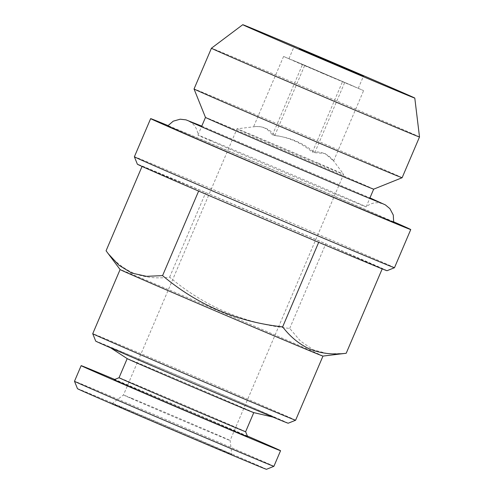 <?xml version="1.0" encoding="UTF-8"?>
<svg xmlns="http://www.w3.org/2000/svg" width="494" height="494" viewBox="0 0 494 494"><rect width="100%" height="100%" fill="white"/><g stroke="black" fill="none" stroke-linecap="round" stroke-linejoin="round"><path stroke-width="0.37" stroke-dasharray="2.47 1.85" d="M167.738 125.914A122.815 0.729 -156.9 0 1 184.842 132.793A122.815 0.729 -156.9 0 1 311.85 186.621A122.815 0.729 -156.9 0 1 393.669 222.281M210.672 140.228A91.427 0.543 23.1 0 0 197.933 135.109L197.933 135.109A91.427 0.543 23.1 0 0 258.905 161.68A91.427 0.543 23.1 0 0 353.395 201.725A91.427 0.543 23.1 0 0 366.128 206.85A91.427 0.543 23.1 0 0 366.134 206.85A91.427 0.543 23.1 0 0 305.28 180.322A91.427 0.543 23.1 0 0 210.672 140.228M253.731 412.607A68.808 0.408 23.1 0 0 253.774 412.607A68.808 0.408 23.1 0 0 207.98 392.644A68.808 0.408 23.1 0 0 136.776 362.473A68.808 0.408 23.1 0 0 127.193 358.619A68.808 0.408 23.1 0 0 127.224 358.644M121.691 351.901A90.013 0.531 -156.9 0 1 216.174 391.946A90.013 0.531 -156.9 0 1 274.695 417.486A90.013 0.531 -156.9 0 1 262.209 412.447A90.013 0.531 -156.9 0 1 170.411 373.544A90.013 0.531 -156.9 0 1 109.193 346.893A90.013 0.531 -156.9 0 1 121.691 351.901M245.629 431.707L245.629 431.707A68.808 0.408 23.1 0 0 199.65 411.669A68.808 0.408 23.1 0 0 128.631 381.572A68.808 0.408 23.1 0 0 119.048 377.719L119.048 377.719M247.618 436.653A72.575 0.432 23.1 0 0 199.119 415.522A72.575 0.432 23.1 0 0 124.21 383.77A72.575 0.432 23.1 0 0 114.102 379.707M273.904 466.311A108.396 0.642 23.1 0 0 201.762 434.868A108.396 0.642 23.1 0 0 89.599 387.333A108.396 0.642 23.1 0 0 74.495 381.257M247.364 436.029A108.396 0.642 23.1 0 0 114.732 379.454M266.482 469.3A102.74 0.611 23.1 0 0 198.372 439.611A102.74 0.611 23.1 0 0 91.791 394.434A102.74 0.611 23.1 0 0 77.484 388.685M131.54 398.232A57.965 0.346 23.1 0 0 123.469 394.984L123.469 394.984A57.965 0.346 23.1 0 0 148.577 406.012A57.965 0.346 23.1 0 0 222.028 437.221A57.965 0.346 23.1 0 0 230.105 440.469L230.105 440.469A57.965 0.346 23.1 0 0 204.998 429.44A57.965 0.346 23.1 0 0 131.54 398.232M121.221 407.118A65.035 0.383 23.1 0 0 112.163 403.475A65.035 0.383 23.1 0 0 155.351 422.296A65.035 0.383 23.1 0 0 222.745 450.861A65.035 0.383 23.1 0 0 231.803 454.505A65.035 0.383 23.1 0 0 188.418 435.597A65.035 0.383 23.1 0 0 121.221 407.118M394.478 267.717A141.383 0.84 23.1 0 0 300.377 226.703A141.383 0.84 23.1 0 0 154.079 164.693A141.383 0.84 23.1 0 0 134.38 156.777M393.737 221.855A141.383 0.84 23.1 0 0 170.35 126.55A141.383 0.84 23.1 0 0 167.997 125.575M387.055 270.7A135.727 0.803 23.1 0 0 297.073 231.476A135.727 0.803 23.1 0 0 156.277 171.801A135.727 0.803 23.1 0 0 137.369 164.199M288.187 423.222A104.623 0.624 23.1 0 0 218.823 392.989A104.623 0.624 23.1 0 0 110.292 346.986A104.623 0.624 23.1 0 0 95.719 341.126M295.61 420.24A110.279 0.655 23.1 0 0 222.207 388.247A110.279 0.655 23.1 0 0 108.093 339.884A110.279 0.655 23.1 0 0 92.73 333.703M322.965 356.088A110.279 0.655 23.1 0 0 322.971 356.081A110.279 0.655 23.1 0 0 249.575 324.089A110.279 0.655 23.1 0 0 135.461 275.726A110.279 0.655 23.1 0 0 120.098 269.545A110.279 0.655 23.1 0 0 120.098 269.557M344.491 353.482L328.177 353.778L313.338 349.838L300.5 341.088L289.706 328.417C244.579 323.576 204.553 306.502 169.64 277.177C156.82 278.826 144.903 277.523 133.893 273.275C123.228 268.569 113.953 261.073 106.074 250.779M322.421 73.273L294.171 60.848L354.204 86.469L302.408 64.733L283.575 56.452L304.767 65.251L363.621 90.606L322.421 73.273M318.531 163.273A57.965 0.346 -156.9 0 1 343.639 174.296A57.965 0.346 -156.9 0 1 343.639 174.302A57.965 0.346 -156.9 0 1 316.129 162.897A57.965 0.346 -156.9 0 1 262.104 139.839A57.965 0.346 -156.9 0 1 236.997 128.817A57.965 0.346 -156.9 0 1 237.003 128.811A57.965 0.346 -156.9 0 1 264.747 140.321A57.965 0.346 -156.9 0 1 318.531 163.273M419.505 136.974A113.107 0.673 23.1 0 0 344.046 104.092A113.107 0.673 23.1 0 0 227.178 54.562A113.107 0.673 23.1 0 0 211.426 48.227M402.122 177.729A113.107 0.673 23.1 0 0 326.837 144.915A113.107 0.673 23.1 0 0 209.802 95.311A113.107 0.673 23.1 0 0 194.043 88.976M373.674 189.165L373.674 189.159A91.427 0.543 23.1 0 0 373.674 189.159A91.427 0.543 23.1 0 0 312.819 162.637A91.427 0.543 23.1 0 0 218.218 122.543A91.427 0.543 23.1 0 0 205.479 117.418L205.479 117.418M283.575 56.452L253.564 126.816C261.561 125.501 267.841 128.261 272.398 135.097C287.44 136.708 300.778 142.402 312.418 152.171C321.242 151.047 328.3 153.98 333.611 160.97L325.064 153.548L314.777 152.689C303.205 142.945 289.861 137.252 274.75 135.609C269.446 128.619 262.382 125.686 253.564 126.816L237.003 128.811L123.469 394.984L112.163 403.475M274.75 135.609L304.767 65.251M314.777 152.689L344.787 82.325M333.611 160.97L363.621 90.606M312.418 152.171L342.435 81.813M272.398 135.097L302.408 64.733M142.05 166.435L205.714 192.604L325.774 243.845L382.276 268.687L318.71 242.288L198.65 191.048L142.149 166.206M169.64 277.177L205.714 192.604M289.706 328.417L325.774 243.845M201.762 126.137L369.957 197.878M189.128 121.203L192.259 123.358C195.717 126.47 197.606 130.385 197.933 135.109L201.509 126.736M272.923 417.072L274.695 417.486M288.922 58.737L294.097 46.597M332.944 160.056L343.639 174.296L230.105 440.469L231.803 454.505M366.134 206.85L369.703 198.477M358.28 88.321L363.454 76.181M110.718 347.887L109.193 346.893M382.263 203.584L378.546 202.818C373.902 202.472 369.765 203.818 366.128 206.85"/><path stroke-width="0.74" d="M369.957 197.878L385.4 204.917L389.896 208.647L393.286 215.044L393.669 222.281A122.815 0.729 -156.9 0 1 376.558 215.403A122.815 0.729 -156.9 0 1 249.402 161.507A122.815 0.729 -156.9 0 1 167.738 125.914L173.227 121.178L180.187 119.202L185.991 119.863L201.762 126.137M110.718 347.887L127.224 358.644A68.808 0.408 23.1 0 0 174.018 379.015A68.808 0.408 23.1 0 0 244.19 408.754A68.808 0.408 23.1 0 0 253.731 412.607L272.923 417.072M245.629 431.707L247.618 436.653A72.575 0.432 23.1 0 1 237.503 432.59A72.575 0.432 23.1 0 1 162.217 400.677A72.575 0.432 23.1 0 1 114.102 379.707L119.048 377.719A68.808 0.408 23.1 0 0 164.842 397.676A68.808 0.408 23.1 0 0 236.039 427.853A68.808 0.408 23.1 0 0 245.629 431.707L253.774 412.614M114.732 379.454A108.396 0.642 23.1 0 0 96.256 371.729A108.396 0.642 23.1 0 0 81.152 365.653L74.495 381.257A108.396 0.642 23.1 0 0 74.495 381.263A108.396 0.642 23.1 0 0 146.928 412.83A108.396 0.642 23.1 0 0 258.807 460.241A108.396 0.642 23.1 0 0 273.904 466.317A108.396 0.642 23.1 0 0 273.904 466.311L280.561 450.707A108.396 0.642 23.1 0 0 247.364 436.029M81.152 365.653A108.396 0.642 23.1 0 0 153.301 397.102A108.396 0.642 23.1 0 0 265.463 444.637A108.396 0.642 23.1 0 0 280.561 450.707M74.495 381.263L77.484 388.685A102.74 0.611 23.1 0 0 146.131 418.603A102.74 0.611 23.1 0 0 252.175 463.545A102.74 0.611 23.1 0 0 266.482 469.3L273.904 466.317M394.478 267.717L387.055 270.7A135.727 0.803 23.1 0 1 368.154 263.098A135.727 0.803 23.1 0 1 228.061 203.726A135.727 0.803 23.1 0 1 137.369 164.199L134.38 156.783A141.383 0.84 23.1 0 0 134.38 156.783A141.383 0.84 23.1 0 0 228.858 197.952A141.383 0.84 23.1 0 0 374.785 259.795A141.383 0.84 23.1 0 0 394.478 267.717L410.749 229.568A141.383 0.84 23.1 0 0 393.737 221.855M167.997 125.575A141.383 0.84 23.1 0 0 150.651 118.628A141.383 0.84 23.1 0 0 244.758 159.642A141.383 0.84 23.1 0 0 391.057 221.645A141.383 0.84 23.1 0 0 410.749 229.568M295.603 420.24A110.279 0.655 23.1 0 1 280.246 414.058A110.279 0.655 23.1 0 1 166.422 365.819A110.279 0.655 23.1 0 1 92.73 333.709A110.279 0.655 23.1 0 0 92.73 333.709L95.719 341.126A104.623 0.624 23.1 0 0 165.626 371.593A104.623 0.624 23.1 0 0 273.614 417.362A104.623 0.624 23.1 0 0 288.187 423.222L295.603 420.24A110.279 0.655 23.1 0 0 295.61 420.24L322.971 356.081M142.05 166.435L106.074 250.779L120.098 269.557A110.279 0.655 23.1 0 0 194 301.754A110.279 0.655 23.1 0 0 307.608 349.906A110.279 0.655 23.1 0 0 322.965 356.088L346.201 353.259L382.202 268.866M108.063 253.521L118.893 265.229L131.7 273.059L146.465 276.325L162.575 275.621C197.297 304.86 237.318 321.94 282.642 326.861C290.521 337.155 299.796 344.651 310.46 349.351C321.471 353.605 333.388 354.908 346.201 353.259M299.352 48.715L363.454 76.181L299.352 48.715M401.77 92.841A93.514 0.556 23.1 0 0 414.793 98.078A93.514 0.556 23.1 0 0 352.407 70.889A93.514 0.556 23.1 0 0 255.787 29.943A93.514 0.556 23.1 0 0 242.758 24.7A93.514 0.556 23.1 0 0 304.86 51.771A93.514 0.556 23.1 0 0 401.77 92.841M201.509 126.736L205.479 117.424A91.427 0.543 23.1 0 0 205.479 117.424L194.043 88.982A113.107 0.673 23.1 0 0 194.043 88.982L211.426 48.227A113.107 0.673 23.1 0 0 286.705 81.041A113.107 0.673 23.1 0 0 403.746 130.644A113.107 0.673 23.1 0 0 419.505 136.98A113.107 0.673 23.1 0 0 419.505 136.974L414.793 98.078M194.043 88.982A113.107 0.673 23.1 0 0 269.625 121.913A113.107 0.673 23.1 0 0 386.364 171.393A113.107 0.673 23.1 0 0 402.116 177.729A113.107 0.673 23.1 0 0 402.122 177.729L419.505 136.98M205.479 117.424A91.427 0.543 23.1 0 0 266.575 144.044A91.427 0.543 23.1 0 0 360.941 184.04A91.427 0.543 23.1 0 0 373.674 189.165L402.116 177.729M162.575 275.621L198.631 191.085M282.642 326.861L318.698 242.319M382.263 203.584L368.715 198.063C325.966 180.403 191.054 122.586 189.128 121.203M369.703 198.477L373.674 189.165M242.758 24.7L211.426 48.227M92.73 333.703L120.098 269.551M134.38 156.777L150.651 118.628M119.048 377.719L127.193 358.625"/></g></svg>
